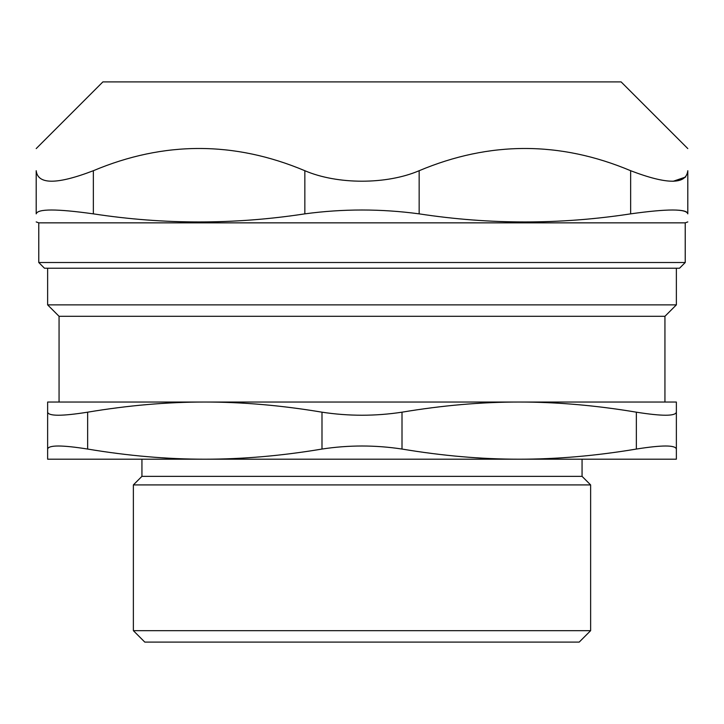 <?xml version="1.0" encoding="UTF-8"?>
<svg xmlns="http://www.w3.org/2000/svg" width="724" height="724" viewBox="0 0 724 724"><rect width="100%" height="100%" fill="white"/><g stroke="black" fill="none" stroke-linecap="round" stroke-linejoin="round"><path stroke-width="1.09" d="M38.77 262.513L44.49 268.233L679.51 268.233L685.23 262.513L38.77 262.513L38.77 222.847L685.23 222.847L687.8 221.915M93.36 170.71C56.816 184.701 37.766 184.701 36.2 170.71L36.2 213.861C37.594 208.72 56.644 208.72 93.36 213.861L93.36 170.71C163.85 141.071 234.35 141.071 304.84 170.71L304.84 213.861C342.95 208.72 381.05 208.72 419.16 213.861L419.16 170.71C386.535 184.701 337.465 184.701 304.84 170.71M36.2 170.71C36.2 141.071 36.2 141.071 36.2 170.71C36.2 141.071 36.2 141.071 36.2 170.71M36.2 213.861C36.2 224.648 36.2 224.648 36.2 213.861C36.2 224.648 36.2 224.648 36.2 213.861M36.2 148.583L102.889 81.893L621.111 81.893L687.8 148.583M419.16 170.71C489.65 141.071 560.15 141.071 630.64 170.71L630.64 213.861C667.356 208.72 686.406 208.72 687.8 213.861C687.655 211.336 682.759 210.06 673.112 210.005M687.8 213.861C687.8 224.648 687.8 224.648 687.8 213.861C687.8 224.648 687.8 224.648 687.8 213.861L687.8 170.71C687.8 141.071 687.8 141.071 687.8 170.71C687.8 141.071 687.8 141.071 687.8 170.71C686.234 184.701 667.184 184.701 630.64 170.71M673.112 181.299L685.709 177.009M630.64 213.861C560.15 224.648 489.65 224.648 419.16 213.861M304.84 213.861C234.35 224.648 163.85 224.648 93.36 213.861M144.8 642.107L579.2 642.107L590.63 630.667L133.37 630.667L144.8 642.107M133.37 630.667L133.37 484.917L141.94 476.347L582.06 476.347L590.63 484.917L590.63 630.667M133.37 484.917L590.63 484.917M676.37 268.233L676.37 304.867L664.94 316.307L664.94 402.037L519.18 402.037C556.919 402.028 595.979 405.413 636.36 412.182L636.36 449.052C662.044 444.988 675.383 444.988 676.37 449.052L676.37 412.182C675.383 416.246 662.044 416.246 636.36 412.182M636.36 449.052C595.979 455.821 556.919 459.206 519.18 459.197C481.451 459.206 442.391 455.821 402.01 449.052L402.01 412.182C375.34 416.246 348.66 416.246 321.99 412.182L321.99 449.052C281.609 455.821 242.549 459.206 204.82 459.197C167.081 459.206 128.021 455.821 87.64 449.052L87.64 412.182C128.021 405.413 167.081 402.028 204.82 402.037L59.06 402.037L59.06 316.307L47.63 304.867L676.37 304.867M87.64 412.182C61.956 416.246 48.617 416.246 47.63 412.182L47.63 459.197L676.37 459.197L676.37 449.052M402.01 412.182C442.391 405.413 481.451 402.028 519.18 402.037L676.37 402.037L676.37 412.182M321.99 449.052C348.66 444.988 375.34 444.988 402.01 449.052M87.64 449.052C61.956 444.988 48.617 444.988 47.63 449.052L47.63 402.037L204.82 402.037C242.549 402.028 281.609 405.413 321.99 412.182M204.82 402.037L519.18 402.037M59.06 316.307L664.94 316.307M141.94 476.347L141.94 459.197L204.82 459.197M519.18 459.197L582.06 459.197L582.06 476.347M685.23 262.513L685.23 222.847M38.77 222.847L36.2 221.915M47.63 304.867L47.63 268.233"/></g></svg>

